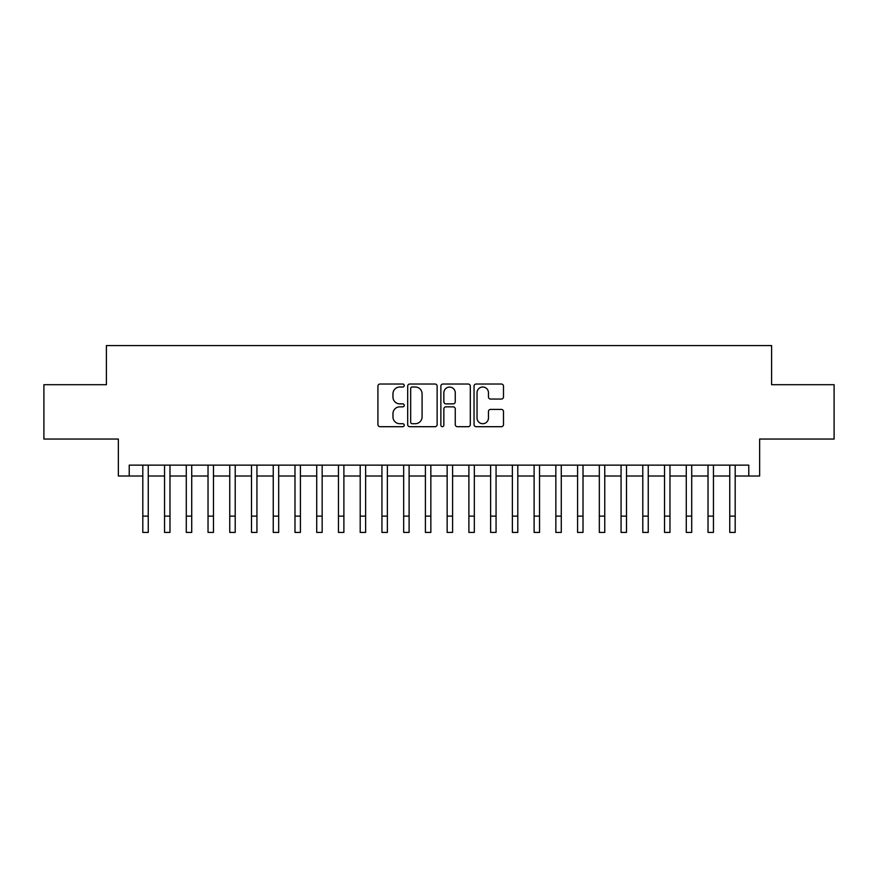 <?xml version="1.0" encoding="UTF-8"?>
<svg xmlns="http://www.w3.org/2000/svg" width="878" height="878" viewBox="0 0 878 878"><rect width="100%" height="100%" fill="white"/><g stroke="black" fill="none" stroke-linecap="round" stroke-linejoin="round"><path stroke-width="1.32" d="M404.22 385.519A1.493 1.493 0 0 0 402.728 384.026L380.053 384.026A2.129 2.129 0 0 0 377.924 386.155L377.924 424.568A2.129 2.129 0 0 0 380.053 426.697L402.728 426.697A1.493 1.493 0 0 0 404.22 425.204A1.493 1.493 0 0 0 402.728 423.712L399.786 423.712A6.826 6.826 0 0 1 392.96 416.885L392.96 413.681A6.826 6.826 0 0 1 399.786 406.854L402.728 406.854A1.493 1.493 0 0 0 404.22 405.362A1.493 1.493 0 0 0 402.728 403.869L399.786 403.869A6.826 6.826 0 0 1 392.96 397.043L392.96 393.838A6.826 6.826 0 0 1 399.786 387.011L402.728 387.011A1.493 1.493 0 0 0 404.22 385.519M501.36 399.062A2.129 2.129 0 0 0 503.489 396.933L503.489 386.155A2.129 2.129 0 0 0 501.36 384.026L476.183 384.026A2.129 2.129 0 0 0 474.043 386.155L474.043 424.568A2.129 2.129 0 0 0 476.183 426.697L501.36 426.697A2.129 2.129 0 0 0 503.489 424.568L503.489 411.552A2.129 2.129 0 0 0 501.36 409.411L490.582 409.411A2.129 2.129 0 0 0 488.453 411.552L488.453 418.005A5.707 5.707 0 0 1 482.746 423.712A5.707 5.707 0 0 1 477.039 418.005L477.039 392.718A5.707 5.707 0 0 1 482.746 387.011A5.707 5.707 0 0 1 488.453 392.718L488.453 396.933A2.129 2.129 0 0 0 490.582 399.062L501.36 399.062M129.22 476.008L129.22 465.142L748.78 465.142L748.78 476.008L759.646 476.008L759.646 439.055L834.1 439.055L834.1 384.707L771.597 384.707L771.597 345.581L106.403 345.581L106.403 384.707L43.9 384.707L43.9 439.055L118.354 439.055L118.354 476.008L142.807 476.008M437.134 386.155A2.129 2.129 0 0 0 434.994 384.026L409.817 384.026A2.129 2.129 0 0 0 407.688 386.155L407.688 424.568A2.129 2.129 0 0 0 409.817 426.697L434.994 426.697A2.129 2.129 0 0 0 437.134 424.568L437.134 386.155M443.006 384.026L468.183 384.026A2.129 2.129 0 0 1 470.312 386.155L470.312 424.568A2.129 2.129 0 0 1 468.183 426.697L457.405 426.697A2.129 2.129 0 0 1 455.265 424.568L455.265 408.983A2.129 2.129 0 0 0 453.136 406.854L445.991 406.854A2.129 2.129 0 0 0 443.851 408.983L443.851 425.204A1.493 1.493 0 0 1 442.358 426.697A1.493 1.493 0 0 1 440.866 425.204L440.866 386.155A2.129 2.129 0 0 1 443.006 384.026M148.25 476.008L164.548 476.008M169.981 476.008L186.29 476.008M191.722 476.008L208.031 476.008M213.464 476.008L229.762 476.008M235.205 476.008L251.503 476.008M256.936 476.008L273.245 476.008M278.677 476.008L294.986 476.008M300.419 476.008L316.717 476.008M322.16 476.008L338.458 476.008M343.891 476.008L360.199 476.008M365.632 476.008L381.941 476.008M387.374 476.008L403.671 476.008M409.104 476.008L425.413 476.008M430.846 476.008L447.154 476.008M452.587 476.008L468.896 476.008M474.329 476.008L490.626 476.008M496.059 476.008L512.368 476.008M517.8 476.008L534.109 476.008M539.542 476.008L555.84 476.008M561.283 476.008L577.581 476.008M583.014 476.008L599.323 476.008M604.755 476.008L621.064 476.008M626.497 476.008L642.795 476.008M648.238 476.008L664.536 476.008M669.969 476.008L686.278 476.008M691.71 476.008L708.019 476.008M713.452 476.008L729.75 476.008M735.193 476.008L748.78 476.008M412.166 387.011A1.493 1.493 0 0 0 410.674 388.504L410.674 422.219A1.493 1.493 0 0 0 412.166 423.712L415.261 423.712A6.826 6.826 0 0 0 422.088 416.885L422.088 393.838A6.826 6.826 0 0 0 415.261 387.011L412.166 387.011M455.265 392.828A5.707 5.707 0 0 0 449.558 387.11A5.707 5.707 0 0 0 443.851 392.828L443.851 401.729A2.129 2.129 0 0 0 445.991 403.869L453.136 403.869A2.129 2.129 0 0 0 455.265 401.729L455.265 392.828M142.807 516.121L148.25 516.121L148.25 532.419L142.807 532.419L142.807 465.142M148.25 516.121L148.25 465.142M164.548 516.121L169.981 516.121L169.981 532.419L164.548 532.419L164.548 465.142M169.981 516.121L169.981 465.142M186.29 516.121L191.722 516.121L191.722 532.419L186.29 532.419L186.29 465.142M191.722 516.121L191.722 465.142M208.031 516.121L213.464 516.121L213.464 532.419L208.031 532.419L208.031 465.142M213.464 516.121L213.464 465.142M229.762 516.121L235.205 516.121L235.205 532.419L229.762 532.419L229.762 465.142M235.205 516.121L235.205 465.142M251.503 516.121L256.936 516.121L256.936 532.419L251.503 532.419L251.503 465.142M256.936 516.121L256.936 465.142M273.245 516.121L278.677 516.121L278.677 532.419L273.245 532.419L273.245 465.142M278.677 516.121L278.677 465.142M294.986 516.121L300.419 516.121L300.419 532.419L294.986 532.419L294.986 465.142M300.419 516.121L300.419 465.142M316.717 516.121L322.16 516.121L322.16 532.419L316.717 532.419L316.717 465.142M322.16 516.121L322.16 465.142M338.458 516.121L343.891 516.121L343.891 532.419L338.458 532.419L338.458 465.142M343.891 516.121L343.891 465.142M360.199 516.121L365.632 516.121L365.632 532.419L360.199 532.419L360.199 465.142M365.632 516.121L365.632 465.142M381.941 516.121L387.374 516.121L387.374 532.419L381.941 532.419L381.941 465.142M387.374 516.121L387.374 465.142M403.671 516.121L409.104 516.121L409.104 532.419L403.671 532.419L403.671 465.142M409.104 516.121L409.104 465.142M425.413 516.121L430.846 516.121L430.846 532.419L425.413 532.419L425.413 465.142M430.846 516.121L430.846 465.142M447.154 516.121L452.587 516.121L452.587 532.419L447.154 532.419L447.154 465.142M452.587 516.121L452.587 465.142M468.896 516.121L474.329 516.121L474.329 532.419L468.896 532.419L468.896 465.142M474.329 516.121L474.329 465.142M490.626 516.121L496.059 516.121L496.059 532.419L490.626 532.419L490.626 465.142M496.059 516.121L496.059 465.142M512.368 516.121L517.8 516.121L517.8 532.419L512.368 532.419L512.368 465.142M517.8 516.121L517.8 465.142M534.109 516.121L539.542 516.121L539.542 532.419L534.109 532.419L534.109 465.142M539.542 516.121L539.542 465.142M555.84 516.121L561.283 516.121L561.283 532.419L555.84 532.419L555.84 465.142M561.283 516.121L561.283 465.142M577.581 516.121L583.014 516.121L583.014 532.419L577.581 532.419L577.581 465.142M583.014 516.121L583.014 465.142M599.323 516.121L604.755 516.121L604.755 532.419L599.323 532.419L599.323 465.142M604.755 516.121L604.755 465.142M621.064 516.121L626.497 516.121L626.497 532.419L621.064 532.419L621.064 465.142M626.497 516.121L626.497 465.142M642.795 516.121L648.238 516.121L648.238 532.419L642.795 532.419L642.795 465.142M648.238 516.121L648.238 465.142M664.536 516.121L669.969 516.121L669.969 532.419L664.536 532.419L664.536 465.142M669.969 516.121L669.969 465.142M686.278 516.121L691.71 516.121L691.71 532.419L686.278 532.419L686.278 465.142M691.71 516.121L691.71 465.142M708.019 516.121L713.452 516.121L713.452 532.419L708.019 532.419L708.019 465.142M713.452 516.121L713.452 465.142M729.75 516.121L735.193 516.121L735.193 532.419L729.75 532.419L729.75 465.142M735.193 516.121L735.193 465.142"/></g></svg>
